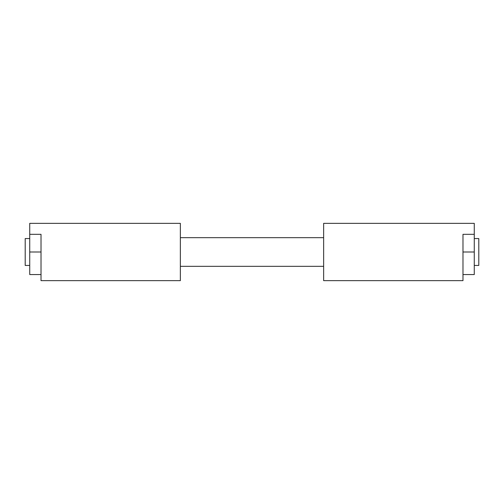 <?xml version="1.0" encoding="UTF-8"?>
<svg xmlns="http://www.w3.org/2000/svg" width="504" height="504" viewBox="0 0 504 504"><rect width="100%" height="100%" fill="white"/><g stroke="black" fill="none" stroke-linecap="round" stroke-linejoin="round"><path stroke-width="0.76" d="M474.27 265.438L478.8 265.438L478.8 238.562L474.27 238.562M29.73 265.438L25.2 265.438L25.2 238.562L29.73 238.562M323.644 237.674L180.356 237.674M323.644 266.326L180.356 266.326M180.356 280.659L180.356 223.341L29.73 223.341L29.73 234.322L41.019 234.322L41.019 280.659L180.356 280.659M474.27 234.322L474.27 223.341L323.644 223.341L323.644 280.659L462.981 280.659L462.981 234.322L474.27 234.322L474.27 274.554L462.981 274.554L462.981 280.659M41.019 252L29.73 252L29.73 274.554L41.019 274.554L41.019 280.659M29.73 252L29.73 234.322M462.981 252L474.27 252"/></g></svg>
